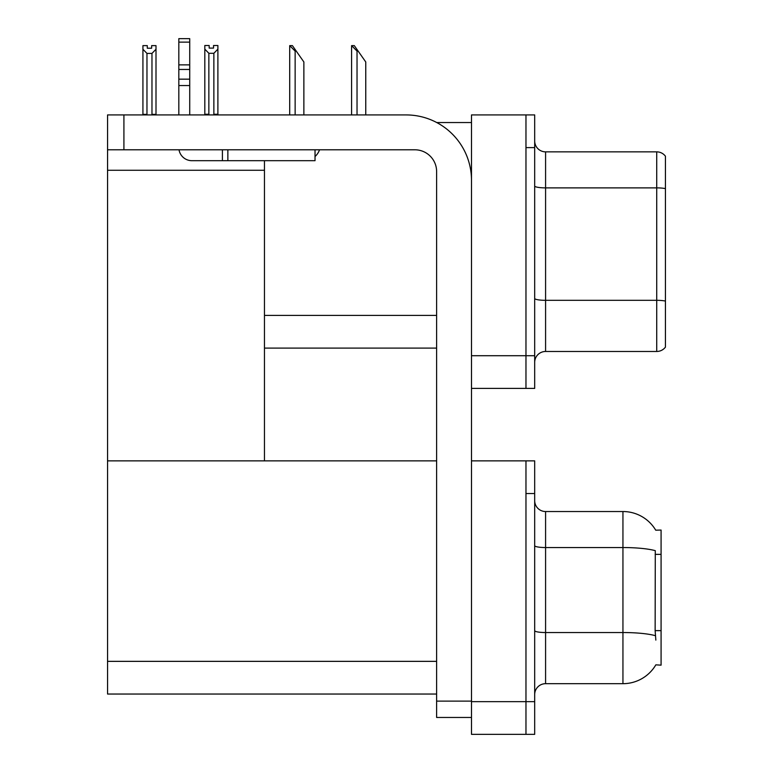 <?xml version="1.0" encoding="UTF-8"?>
<svg xmlns="http://www.w3.org/2000/svg" width="773" height="773" viewBox="0 0 773 773"><rect width="100%" height="100%" fill="white"/><g stroke="black" fill="none" stroke-linecap="round" stroke-linejoin="round"><path stroke-width="1.16" d="M436.755 122.549L471.491 122.549M525.969 460.863L525.969 734.35L534.684 734.35L534.684 460.863L471.491 460.863L471.491 114.926L525.969 114.926L525.969 388.404L471.491 388.404L471.491 355.715L525.969 355.715L525.969 388.404L534.684 388.404L534.684 355.715L525.969 355.715L525.969 147.604L534.684 147.604L534.684 355.715M264.463 348.092L436.619 348.092M264.463 170.273L264.463 460.863L107.563 460.863L107.563 170.273L264.463 170.273L264.463 160.687M107.563 170.273L107.563 114.926L123.912 114.926L123.912 149.788L414.83 149.788A21.789 21.789 0 0 1 436.619 171.577L436.619 701.121L471.491 701.121M471.491 388.404L471.491 734.35L525.969 734.35L525.969 493.551L534.684 493.551M264.463 460.863L436.619 460.863M107.563 460.863L107.563 694.038L436.619 694.038M655.726 530.191A38.138 38.138 0 0 0 622.941 511.533A38.138 38.138 0 0 1 655.726 530.191L661.079 530.056L661.079 665.157L655.842 664.838A38.138 38.138 0 0 1 622.941 683.68A38.138 38.138 0 0 0 655.649 665.157M534.684 362.363A10.899 10.899 0 0 1 545.583 351.473L656.721 351.473L656.721 151.856L545.583 151.856A10.899 10.899 0 0 1 534.684 140.966A10.899 10.899 0 0 0 545.583 151.856L545.583 351.473M665.437 156.214A10.899 10.899 0 0 0 656.721 151.856A10.899 10.899 0 0 1 665.437 156.214L665.437 347.116A10.899 10.899 0 0 1 656.721 351.473M525.969 114.926L534.684 114.926L534.684 147.604M665.437 189.385L665.437 188.631A10.899 1.894 180 0 0 656.721 187.878L545.583 187.878A10.899 1.894 -0 0 1 534.684 185.984M534.684 694.579A10.899 10.899 0 0 1 545.583 683.68L622.941 683.68L622.941 511.533A38.138 38.138 0 0 1 655.649 530.056A38.138 38.138 0 0 0 622.941 511.533L545.583 511.533A10.899 10.899 0 0 1 534.684 500.633A10.899 10.899 0 0 0 545.583 511.533L545.583 683.68M655.842 640.102L655.137 630.633L655.291 550.666A38.138 6.619 180 0 0 622.941 547.545L545.583 547.545A10.899 1.894 -0 0 1 534.684 545.651M352.092 45.626L354.305 45.626L358.121 51.076L357.029 51.076L351.589 45.626L351.589 114.926M365.755 114.926L365.755 61.966L358.121 51.076M290.204 45.626L292.416 45.626L296.233 51.076L295.141 51.076L289.701 45.626L289.701 114.926M303.866 114.926L303.866 61.966L296.233 51.076M213.86 53.298L208.855 53.298L204.816 49.134L204.816 45.51L209.174 45.51L209.174 48.1L213.532 48.1L213.532 45.51L217.889 45.51L217.889 49.134L213.86 53.298L213.86 114.269L217.889 114.269L217.889 114.926M217.889 114.269L217.889 49.134M208.855 53.298L208.855 114.269L204.816 114.269L204.816 114.926M208.855 114.269L208.217 114.926M204.816 49.134L204.816 114.269M213.532 48.1L209.174 48.1M151.643 48.206L147.285 48.206L151.643 48.206L151.643 45.626L156.001 45.626L156.001 114.375L151.972 114.375L151.972 53.405L146.967 53.405L146.967 114.375L146.426 114.926M146.967 114.375L142.928 114.375L142.928 114.926L142.928 45.626L147.285 45.626L147.285 48.206M156.001 49.25L151.972 53.405M146.967 53.405L142.928 49.25M156.001 114.375L156.001 114.926M471.491 717.46L436.619 717.46L436.619 701.121M471.491 180.293A65.376 65.376 0 0 0 406.115 114.926L123.912 114.926M123.912 149.788L107.563 149.788M315.026 149.788L315.026 160.687L191.897 160.687A13.073 13.073 0 0 1 179.007 149.788M227.861 160.687L227.861 149.788M178.824 114.926L178.824 85.552L189.723 85.552L189.723 114.926M222.411 149.788L222.411 160.687L191.897 160.687M178.824 85.552L178.824 79.165L189.723 79.165L189.723 85.552M189.723 42.129L178.824 42.129L178.824 38.65L189.723 38.65L189.723 69.454L178.824 69.454L178.824 79.165M178.824 69.454L178.824 42.129M189.723 69.454L189.723 79.165M189.723 64.864L178.824 64.864M315.026 156.523A16.339 16.339 0 0 0 319.539 149.788M264.463 315.403L436.619 315.403M471.491 701.662L534.684 701.662M107.563 661.35L436.619 661.35M661.079 554.367L655.137 554.367M661.079 630.633L655.137 630.633M665.437 301.074A10.899 1.894 180 0 0 656.721 300.32L545.583 300.32A10.899 1.894 0 0 1 534.684 298.426M655.407 635.686A38.138 6.619 180 0 0 622.941 632.536L545.583 632.536A10.899 1.894 0 0 1 534.684 630.642M357.029 114.926L357.029 51.076M295.141 114.926L295.141 51.076"/></g></svg>
